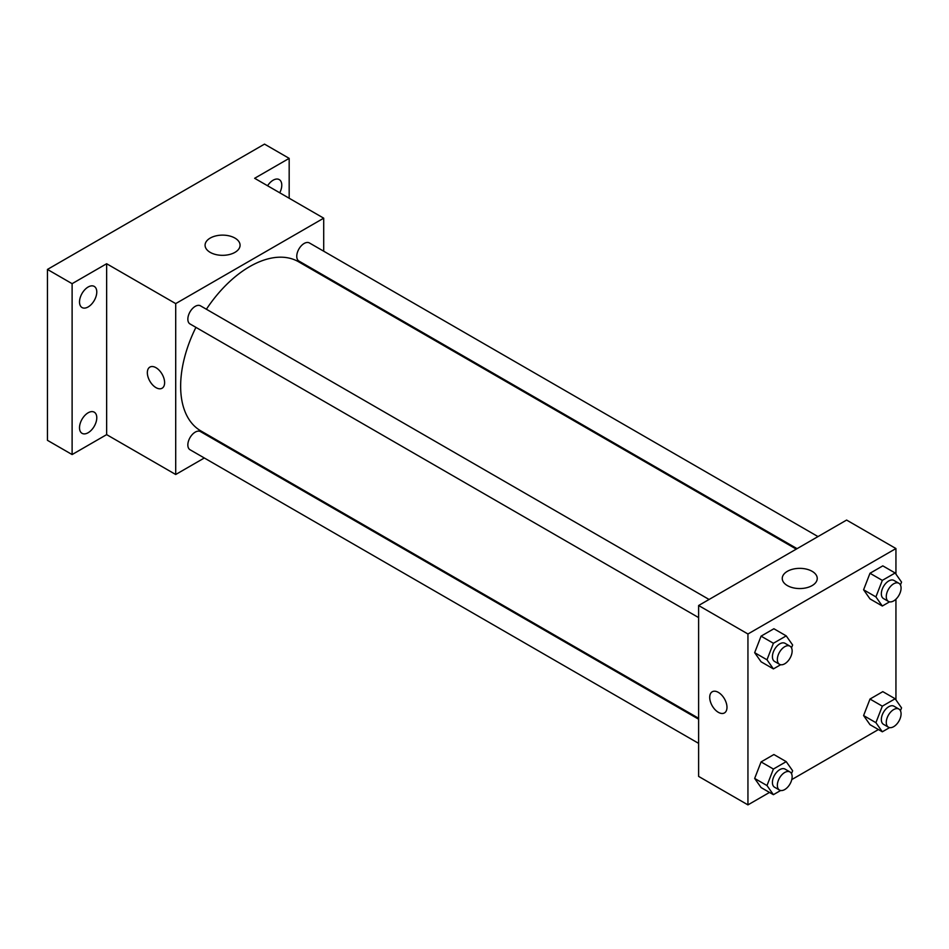 <?xml version="1.0" encoding="UTF-8"?>
<svg xmlns="http://www.w3.org/2000/svg" width="949" height="949" viewBox="0 0 949 949"><rect width="100%" height="100%" fill="white"/><g stroke="black" fill="none" stroke-linecap="round" stroke-linejoin="round"><path stroke-width="1.42" d="M204.32 457.987L175.707 474.5L106.644 434.63L72.112 454.559L47.45 440.324L47.45 269.433L264.51 144.118L289.172 158.364L289.172 198.234M226.028 445.449L225.245 445.9M88.15 432.72A12.207 7.046 -60 0 1 82.041 433.325A12.207 7.046 -60 0 1 80.167 423.539A12.207 7.046 -60 0 1 88.15 412.779A12.207 7.046 -60 0 1 94.248 412.174A12.207 7.046 -60 0 1 96.122 421.961A12.207 7.046 -60 0 1 88.15 432.72M88.15 306.942A12.207 7.046 -60 0 1 82.041 307.547A12.207 7.046 -60 0 1 80.167 297.772A12.207 7.046 -60 0 1 88.15 287.013A12.207 7.046 -60 0 1 94.248 286.408A12.207 7.046 -60 0 1 96.122 296.183A12.207 7.046 -60 0 1 88.15 306.942M106.644 434.63L106.644 263.739L72.112 283.68L47.45 269.433M72.112 454.559L72.112 283.68M175.707 474.5L175.707 303.609L106.644 263.739M175.707 303.609L323.704 218.175L254.64 178.293L289.172 158.364M210.203 252.375A17.497 10.107 180 0 1 205.079 245.233A17.497 10.107 180 0 1 222.576 235.127A17.497 10.107 180 0 1 240.073 245.233A17.497 10.107 180 0 1 229.267 254.557A17.497 10.107 180 0 1 210.203 252.375M267.571 185.767A12.207 7.046 -60 0 1 273.134 180.203A12.207 7.046 -60 0 1 279.243 179.598A12.207 7.046 -60 0 1 279.741 192.789M195.921 327.369A97.664 56.394 120 0 0 180.642 386.207A97.664 56.394 120 0 0 200.868 430.917L698.618 718.286M796.282 549.127L298.544 261.758A97.664 56.394 120 0 0 206.384 309.244M323.704 218.175L323.704 251.2M323.704 275.364L323.704 276.278M818.002 536.588L309.398 242.944A10.463 6.038 120 0 0 301.331 245.744A10.463 6.038 120 0 0 296.764 256.277A10.463 6.038 120 0 0 298.935 261.07L797.065 548.664M698.618 719.2L200.476 431.605A10.463 6.038 120 0 0 192.41 434.405A10.463 6.038 120 0 0 187.843 444.939A10.463 6.038 120 0 0 190.014 449.731L698.618 743.364M698.618 617.597L190.014 323.953A10.463 6.038 -60 0 1 190.014 311.877A10.463 6.038 -60 0 1 200.476 305.827L709.081 599.471M164.616 382.649A12.207 7.046 60 0 1 162.077 388.236A12.207 7.046 60 0 1 149.871 381.19A12.207 7.046 60 0 1 149.871 367.097A12.207 7.046 60 0 1 159.278 370.359A12.207 7.046 60 0 1 164.616 382.649M162.089 388.236A12.207 7.046 60 0 1 149.883 381.19A12.207 7.046 60 0 1 149.883 367.085M769.509 792.427L747.942 804.882L698.618 776.401L698.618 605.509L846.603 520.064L895.939 548.546L895.939 574.121M878.43 729.544L791.786 779.568M869.996 598.902L863.59 589.78L869.996 573.267L882.807 565.865L869.996 573.267L863.59 589.78L869.996 598.902L882.321 606.02L875.915 596.909L882.321 580.385L895.144 572.982L901.55 582.105L900.435 584.987M761.074 787.563L754.657 778.441L761.074 761.928L773.886 754.526L761.074 761.928L754.657 778.441L761.074 787.563L773.399 794.681L766.994 785.558L773.399 769.046L786.223 761.644L792.629 770.766L791.513 773.649M895.939 599.175L895.939 699.888M747.942 804.882L747.942 633.991L895.939 548.546M869.996 724.668L863.59 715.558L869.996 699.045L882.807 691.643L869.996 699.045L863.59 715.558L869.996 724.668L882.321 731.798L875.915 722.675L882.321 706.163L895.144 698.761L901.55 707.883L900.435 710.754M761.074 661.785L754.657 652.675L761.074 636.15L773.886 628.748L761.074 636.15L754.657 652.675L761.074 661.785L773.399 668.903L766.994 659.792L773.399 643.268L786.223 635.877L792.629 644.988L791.513 647.87M747.942 633.991L698.618 605.509M787.373 585.592A17.497 10.107 180 0 1 782.249 578.451A17.497 10.107 180 0 1 799.746 568.356A17.497 10.107 180 0 1 817.243 578.451A17.497 10.107 180 0 1 806.436 587.787A17.497 10.107 180 0 1 787.373 585.592M726.981 707.325A12.207 7.046 60 0 1 724.455 712.924A12.207 7.046 60 0 1 712.236 705.866A12.207 7.046 60 0 1 712.236 691.774A12.207 7.046 60 0 1 721.655 695.048A12.207 7.046 60 0 1 726.981 707.325M724.455 712.913A12.207 7.046 60 0 1 712.248 705.866A12.207 7.046 60 0 1 712.248 691.774M780.659 664.715L773.399 668.903M789.971 646.174L785.048 643.327A10.463 6.038 120 0 0 776.982 646.127A10.463 6.038 120 0 0 772.415 656.661A10.463 6.038 120 0 0 774.574 661.453L779.509 664.3A10.463 6.038 120 0 0 789.971 658.262A10.463 6.038 120 0 0 789.971 646.174A10.463 6.038 120 0 0 781.917 648.974A10.463 6.038 120 0 0 777.35 659.508A10.463 6.038 120 0 0 779.509 664.3M766.994 659.792L754.657 652.675M773.399 643.268L761.074 636.15M786.223 635.877L773.886 628.748M889.581 601.832L882.321 606.02M898.905 583.291L893.97 580.444A10.463 6.038 120 0 0 885.903 583.244A10.463 6.038 120 0 0 881.336 593.777A10.463 6.038 120 0 0 883.507 598.57L888.43 601.417A10.463 6.038 120 0 0 898.905 595.379A10.463 6.038 120 0 0 898.905 583.291A10.463 6.038 120 0 0 890.838 586.091A10.463 6.038 120 0 0 886.271 596.624A10.463 6.038 120 0 0 888.43 601.417M875.915 596.909L863.59 589.78M882.321 580.385L869.996 573.267M895.144 572.982L882.807 565.865M780.659 790.493L773.399 794.681M789.971 771.952L785.048 769.105A10.463 6.038 120 0 0 776.982 771.905A10.463 6.038 120 0 0 772.415 782.439A10.463 6.038 120 0 0 774.574 787.231L779.509 790.078A10.463 6.038 120 0 0 789.971 784.028A10.463 6.038 120 0 0 789.971 771.952A10.463 6.038 120 0 0 781.917 774.752A10.463 6.038 120 0 0 777.35 785.286A10.463 6.038 120 0 0 779.509 790.078M766.994 785.558L754.657 778.441M773.399 769.046L761.074 761.928M786.223 761.644L773.886 754.526M889.581 727.61L882.321 731.798M898.905 709.057L893.97 706.21A10.463 6.038 120 0 0 885.903 709.022A10.463 6.038 120 0 0 881.336 719.544A10.463 6.038 120 0 0 883.507 724.336L888.43 727.183A10.463 6.038 120 0 0 898.905 721.145A10.463 6.038 120 0 0 898.905 709.057A10.463 6.038 120 0 0 890.838 711.869A10.463 6.038 120 0 0 886.271 722.403A10.463 6.038 120 0 0 888.43 727.183M875.915 722.675L863.59 715.558M882.321 706.163L869.996 699.045M895.144 698.761L882.807 691.643"/></g></svg>
